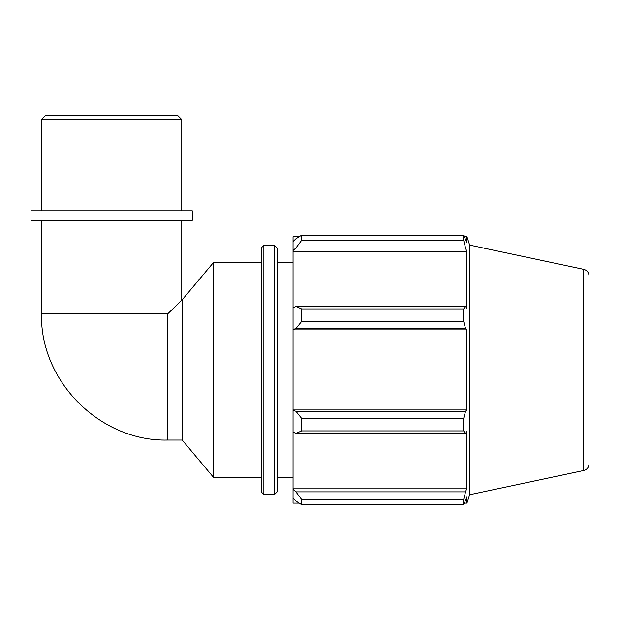 <?xml version="1.0" encoding="UTF-8"?>
<svg xmlns="http://www.w3.org/2000/svg" width="620" height="620" viewBox="0 0 620 620"><rect width="100%" height="100%" fill="white"/><g stroke="black" fill="none" stroke-linecap="round" stroke-linejoin="round"><path stroke-width="0.93" d="M182.195 440.045L167.733 440.045L167.733 313.821L182.195 299.801L182.195 440.045L213.474 477.33L261.214 477.33L261.214 491.861L261.214 247.985L263.864 245.334L274.474 245.334L277.125 247.985L277.125 491.861L274.474 494.512L274.474 245.334M41.517 119.536L181.761 119.536L177.553 115.328L45.725 115.328L41.517 119.536L41.517 210.8M31 220.348L192.278 220.348L192.278 210.8L31 210.8L31 220.348M295.903 433.403L301.63 430.916L301.63 418.415L295.903 411.262L293.035 410.401L293.035 432.078L295.903 433.403L465.543 433.403L463.683 430.916L301.63 430.916M293.035 410.401L293.035 329.445L295.903 328.585L301.63 321.431L301.63 308.93L295.903 306.443L293.035 307.76L293.035 329.445M293.035 307.76L293.035 250.519L295.903 247.977L301.63 240.351L301.63 235.174L295.903 238.809L293.035 241.537L293.035 250.519M293.035 241.537L293.035 236.739L299.135 236.739M299.135 503.107L293.035 503.107L293.035 498.31L295.903 501.038L301.63 504.672L301.63 499.495L295.903 491.869L293.035 489.327L293.035 498.31M293.035 489.327L293.035 432.078M293.035 409.967L466.938 409.967L465.543 411.262L295.903 411.262M301.63 418.415L463.683 418.415L465.543 411.262M293.035 488.056L466.938 488.056L465.543 491.869L295.903 491.869M301.63 499.495L463.683 499.495L465.543 491.869M583.745 269.359L583.745 470.487C587.024 469.557 588.775 467.395 589 464L589 275.838C588.775 272.444 587.024 270.281 583.745 269.359L469.658 245.101L466.938 236.739L466.938 242.901L463.683 235.174L463.683 240.351L301.63 240.351M301.63 235.174L463.683 235.174M295.903 247.977L465.543 247.977L466.938 251.79L466.938 308.427L465.543 306.443L295.903 306.443M301.63 308.93L463.683 308.93L465.543 306.443M469.658 245.101L469.658 494.737L466.938 503.107L466.938 496.938L463.683 504.672L301.63 504.672M465.543 247.977L463.683 240.351M463.683 308.93L463.683 321.431L301.63 321.431M295.903 328.585L465.543 328.585L463.683 321.431M465.543 328.585L466.938 329.871L466.938 409.967M463.683 418.415L463.683 430.916M465.543 433.403L466.938 431.419L466.938 488.056M463.683 499.495L463.683 504.672M293.035 329.871L466.938 329.871M293.035 251.79L466.938 251.79M182.195 299.801L213.474 262.516L213.474 477.33M213.474 262.516L261.214 262.516M277.125 262.516L293.035 262.516M167.733 313.821L41.517 313.821L41.517 220.348M274.474 494.512L263.864 494.512L263.864 245.334M181.761 220.348L181.761 299.801M167.733 440.045C100.3 441.789 39.773 381.261 41.517 313.821M181.761 210.8L181.761 119.536M263.864 494.512L261.214 491.861M464.496 503.107L466.938 503.107M464.496 236.739L466.938 236.739M583.745 470.487L469.658 494.737M277.125 477.33L293.035 477.33"/></g></svg>
